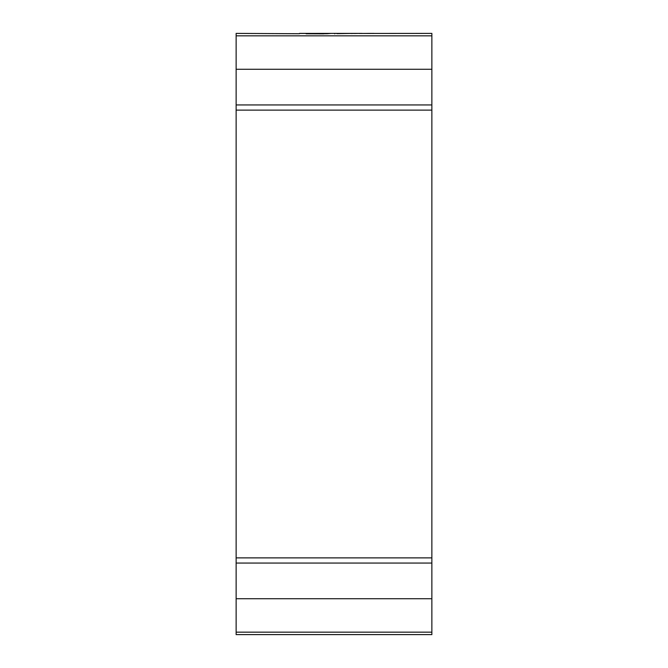 <?xml version="1.0" encoding="UTF-8"?>
<svg xmlns="http://www.w3.org/2000/svg" width="668" height="668" viewBox="0 0 668 668"><rect width="100%" height="100%" fill="white"/><g stroke="black" fill="none" stroke-linecap="round" stroke-linejoin="round"><path stroke-width="1" d="M323.729 33.834L306.086 33.767L326.877 33.742L330.702 33.442L318.219 33.4L362.056 33.4M299.473 33.726L236.13 33.4L236.13 634.6L431.87 634.6L431.87 632.162L236.13 632.162M359.192 33.45L431.87 33.4L431.87 632.162M299.473 33.408L308.8 33.408M299.473 33.45L307.08 33.417M323.729 33.467L308.023 33.4M318.219 33.4L312.499 33.433M336.897 33.65L351.376 33.417L336.897 33.65M354.658 33.408L351.026 33.5L354.658 33.408M357.964 33.408L354.332 33.483L357.964 33.408M359.192 33.408L361.555 33.4M374.005 33.408L367.475 33.4L374.005 33.408M334.76 33.834L334.76 33.408M371.091 33.4L373.838 33.4M431.87 35.838L236.13 35.838M431.87 598.728L236.13 598.728M431.87 69.272L236.13 69.272M431.87 104.943L236.13 104.943M431.87 110.12L236.13 110.12M431.87 557.88L236.13 557.88M431.87 563.057L236.13 563.057"/></g></svg>
